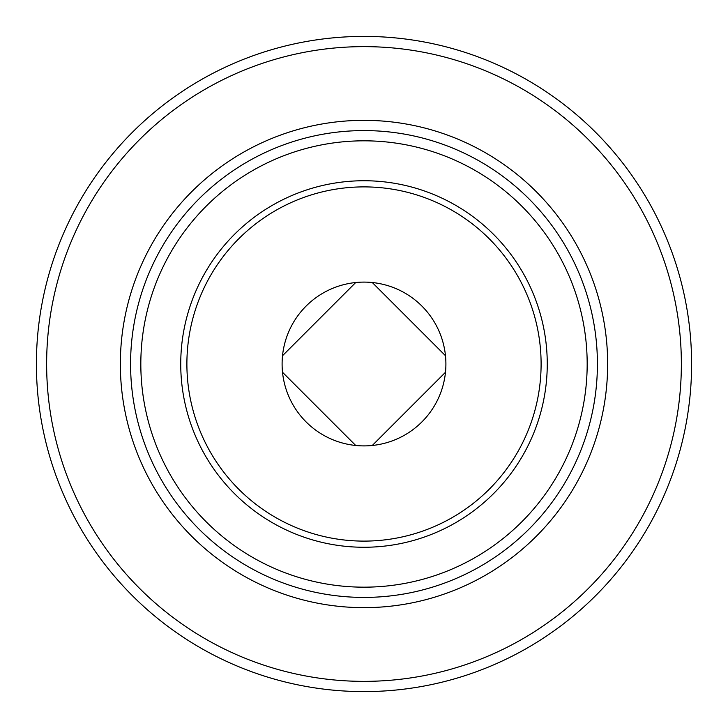 <?xml version="1.0" encoding="UTF-8"?>
<svg xmlns="http://www.w3.org/2000/svg" width="728" height="728" viewBox="0 0 728 728"><rect width="100%" height="100%" fill="white"/><g stroke="black" fill="none" stroke-linecap="round" stroke-linejoin="round"><path stroke-width="1.09" d="M355.719 445.481L282.519 372.281M445.481 372.281L372.281 445.481M372.281 282.519L445.481 355.719M691.6 364A327.6 327.6 0 0 1 200.2 647.711A327.6 327.6 0 0 1 200.2 80.289A327.6 327.6 0 0 1 691.6 364A327.6 327.6 0 0 1 200.2 647.711A327.6 327.6 0 0 1 200.2 80.289A327.6 327.6 0 0 1 691.6 364M597.415 364A233.415 233.415 0 0 1 247.293 566.147A233.415 233.415 0 0 1 247.293 161.853A233.415 233.415 0 0 1 597.415 364A233.415 233.415 0 0 1 247.293 566.147A233.415 233.415 0 0 1 247.293 161.853A233.415 233.415 0 0 1 597.415 364A233.415 233.415 0 0 1 247.293 566.147A233.415 233.415 0 0 1 247.293 161.853A233.415 233.415 0 0 1 597.415 364A233.415 233.415 0 0 0 574.756 263.673M547.256 364A183.247 183.247 0 0 1 272.372 522.704A183.247 183.247 0 0 1 272.372 205.296A183.247 183.247 0 0 1 547.256 364M541.104 364A177.104 177.104 0 0 1 275.448 517.38A177.104 177.104 0 0 1 275.448 210.619A177.104 177.104 0 0 1 541.104 364M445.9 364A81.9 81.9 0 0 1 323.05 434.925A81.9 81.9 0 0 1 323.05 293.075A81.9 81.9 0 0 1 445.9 364M282.519 355.719L355.719 282.519M681.363 364A317.363 317.363 0 0 1 205.323 638.847A317.363 317.363 0 0 1 205.314 89.153A317.363 317.363 0 0 1 681.363 364M607.653 364A243.653 243.653 0 0 1 242.178 575.011A243.653 243.653 0 0 1 242.169 152.989A243.653 243.653 0 0 1 607.653 364M587.178 364A223.178 223.178 0 0 1 252.416 557.275A223.178 223.178 0 0 1 252.407 170.725A223.178 223.178 0 0 1 587.178 364"/></g></svg>
